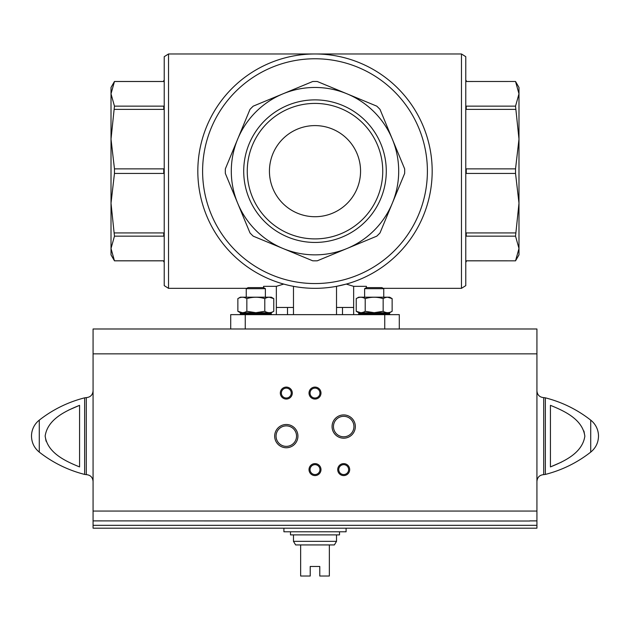 <?xml version="1.0" encoding="UTF-8"?>
<svg xmlns="http://www.w3.org/2000/svg" width="630" height="630" viewBox="0 0 630 630"><rect width="100%" height="100%" fill="white"/><g stroke="black" fill="none" stroke-linecap="round" stroke-linejoin="round"><path stroke-width="0.94" d="M404.649 173.447L380.008 232.935A89.68 89.68 0 0 1 376.772 236.163L317.284 260.804A89.68 89.68 0 0 1 312.716 260.804L253.228 236.163A89.68 89.68 0 0 1 249.992 232.935L225.351 173.447A89.68 89.68 0 0 1 225.351 168.871L249.992 109.384A89.68 89.68 0 0 1 253.228 106.147L312.716 81.506A89.68 89.68 0 0 1 317.284 81.506L376.772 106.147A89.68 89.68 0 0 1 380.008 109.384L404.649 168.871A89.68 89.68 0 0 1 404.649 173.447M392.325 139.128A83.695 83.695 0 0 1 282.972 248.488A83.695 83.695 0 0 1 282.972 93.831A83.695 83.695 0 0 1 392.325 139.128M518.986 242.44L518.986 203.191L518.986 254.859L515.537 260.836L518.986 248.488L515.537 236.163L518.986 203.191L515.537 173.447L515.537 168.871L518.986 139.128L515.537 106.147L518.986 93.831L515.537 81.506L518.986 93.831L518.986 87.46L515.537 81.483L466.255 81.483M518.986 203.191L518.986 93.831M465.775 80.561L466.255 80.561L466.255 81.506L515.537 81.483M515.537 236.163L466.255 236.163L466.255 232.935L515.537 232.935M466.255 260.836L515.537 260.836L466.255 260.804L466.255 261.749L465.775 261.749M515.537 173.447L466.255 173.447L466.255 168.871L515.537 168.871M515.537 109.384L466.255 109.384L466.255 106.147L515.537 106.147M461.475 53.975L465.775 56.676L465.775 285.634L461.475 288.335L461.475 53.975L315 53.975A117.18 117.18 0 0 1 416.477 229.745A117.18 117.18 0 0 1 213.523 229.745A117.18 117.18 0 0 1 315 53.975A117.18 117.18 0 0 1 416.477 229.745A117.18 117.18 0 0 1 213.523 229.745A117.18 117.18 0 0 1 315 53.975L168.525 53.975L164.225 56.676L164.225 285.634L168.525 288.335L168.525 53.975M164.225 261.749L163.745 261.749L163.745 260.804L114.463 260.804L111.014 254.859L111.014 87.46L114.463 81.483L111.014 93.831L114.463 81.506L163.745 81.506L163.745 80.561L164.225 80.561M163.745 260.836L114.463 260.836L111.014 248.488L114.463 236.163L111.014 203.191L114.463 173.447L114.463 168.871L111.014 139.128L114.463 106.147L111.014 93.831M164.225 235.218L163.745 235.218L163.745 236.163L114.463 236.163M163.745 235.218L163.745 232.935L114.463 232.935M164.225 171.155L163.745 171.155L163.745 173.447L114.463 173.447M163.745 171.155L163.745 168.871L114.463 168.871M164.225 107.1L163.745 107.1L163.745 109.384L114.463 109.384M163.745 107.1L163.745 106.147L114.463 106.147M366.416 287.642L366.416 286.343L353.65 286.343L353.65 307.464L336.522 307.464M353.65 286.343L346.279 284.083L336.522 286.343L336.522 314.638M293.478 307.464L276.349 307.464L276.349 286.343L263.584 286.343L263.584 287.642M283.72 284.083L276.349 286.343M353.65 307.464L353.65 314.638M276.349 314.638L276.349 307.464M293.478 314.638L293.478 286.343M518.986 139.128L518.986 99.879M111.014 242.44L111.014 203.191M111.014 139.128L111.014 99.879M315 99.879A71.277 71.277 0 0 1 376.732 206.798A71.277 71.277 0 0 1 253.268 206.798A71.277 71.277 0 0 1 315 99.879M384.741 314.638L384.741 328.986L399.294 328.986L399.294 314.638L230.706 314.638L230.706 328.986L245.259 328.986L93.075 328.986L93.075 528.192L536.925 528.192L536.925 525.326L93.075 525.326M536.925 525.326L536.925 328.986L245.259 328.986L245.259 314.638M287.5 314.638L287.5 307.464M315 103.414A67.741 67.741 0 0 1 373.669 205.026A67.741 67.741 0 0 1 256.331 205.026A67.741 67.741 0 0 1 315 103.414M315 125.598A45.557 45.557 0 0 1 354.454 193.938A45.557 45.557 0 0 1 275.546 193.938A45.557 45.557 0 0 1 315 125.598M465.775 235.218L466.255 235.218M465.775 171.155L466.255 171.155M465.775 107.1L466.255 107.1M529.751 521.018L93.075 520.892M536.925 520.892L529.751 520.892M45.155 436.125L46.077 441.228M79.545 405.342L68.568 410.114M79.569 466.917C65.512 461.207 47.431 452.946 45.155 436.023C47.667 419.186 65.559 411.012 79.569 405.334L79.569 466.917M550.431 466.917C564.441 461.231 582.333 453.065 584.845 436.22C582.569 419.304 564.488 411.036 550.431 405.334L550.431 466.917L561.432 462.137M584.845 436.125L583.923 431.022M274.672 436.125A11.631 11.631 0 0 0 292.115 446.197A11.631 11.631 0 0 0 292.115 426.053A11.631 11.631 0 0 0 274.672 436.125M332.065 426.557A11.631 11.631 0 0 0 349.516 436.629A11.631 11.631 0 0 0 349.516 416.485A11.631 11.631 0 0 0 332.065 426.557M309.023 469.602A5.977 5.977 0 0 0 317.993 474.784A5.977 5.977 0 0 0 317.993 464.428A5.977 5.977 0 0 0 309.023 469.602M309.023 393.081A5.977 5.977 0 0 0 317.993 398.255A5.977 5.977 0 0 0 317.993 387.899A5.977 5.977 0 0 0 309.023 393.081M280.326 393.081A5.977 5.977 0 0 0 289.296 398.255A5.977 5.977 0 0 0 289.296 387.899A5.977 5.977 0 0 0 280.326 393.081M337.719 469.602A5.977 5.977 0 0 0 346.689 474.784A5.977 5.977 0 0 0 346.689 464.428A5.977 5.977 0 0 0 337.719 469.602M39.273 452.112C34.233 447.969 31.642 442.646 31.5 436.125A20.325 20.325 0 0 1 39.273 420.139L39.273 452.112C52.833 462.711 67.961 470.153 84.641 474.422L84.641 397.829C67.961 402.098 52.833 409.531 39.273 420.139M590.727 420.139A20.325 20.325 0 0 1 598.5 436.125C598.358 442.646 595.767 447.969 590.727 452.112L590.727 420.139C577.167 409.531 562.039 402.098 545.36 397.829L543.698 397.617C539.579 397.223 537.327 394.963 536.925 390.844M338.751 469.602A4.946 4.946 0 0 0 346.169 473.886A4.946 4.946 0 0 0 346.169 465.326A4.946 4.946 0 0 0 338.751 469.602M281.358 393.081A4.946 4.946 0 0 0 288.776 397.357A4.946 4.946 0 0 0 288.776 388.797A4.946 4.946 0 0 0 281.358 393.081M310.055 393.081A4.946 4.946 0 0 0 317.473 397.357A4.946 4.946 0 0 0 317.473 388.797A4.946 4.946 0 0 0 310.055 393.081M310.055 469.602A4.946 4.946 0 0 0 317.473 473.886A4.946 4.946 0 0 0 317.473 465.326A4.946 4.946 0 0 0 310.055 469.602M333.451 426.557A10.245 10.245 0 0 0 348.815 435.432A10.245 10.245 0 0 0 348.815 417.69A10.245 10.245 0 0 0 333.451 426.557M276.058 436.125A10.245 10.245 0 0 0 291.422 444.993A10.245 10.245 0 0 0 291.422 427.25A10.245 10.245 0 0 0 276.058 436.125M283.909 528.192L283.909 531.783L346.091 531.783L346.091 528.192M336.522 541.351L293.478 541.351L295.627 544.934L300.652 544.934L300.652 576.025L310.22 576.025L310.22 566.457L319.78 566.457L319.78 576.025L329.348 576.025L329.348 544.934L334.373 544.934L336.522 541.351L336.522 534.886M300.652 544.934L329.348 544.934M290.485 531.783L290.485 534.886L339.515 534.886L339.515 531.783M245.771 312.732L240.274 313.701L271.357 313.701L265.86 312.732M240.274 314.638L240.274 313.701M237.864 311.299L240.353 312.732L271.286 312.732L273.767 311.299C270.782 313.118 267.789 313.118 264.789 311.299L255.819 312.685L246.842 311.299C243.857 313.118 240.865 313.118 237.864 311.299L242.353 312.685L237.864 311.299L237.864 298.62C240.849 296.793 243.841 296.793 246.842 298.62L246.842 311.299M246.842 298.62C252.827 296.793 258.812 296.793 264.789 298.62C267.774 296.793 270.766 296.793 273.767 298.62L269.278 297.226M237.864 298.62L240.353 297.187L271.286 297.187L273.767 298.62L273.767 311.299M264.789 298.62L264.789 311.299M246.251 297.187L246.251 288.674L265.38 288.674L265.38 297.187M246.251 288.674L248.086 287.619L263.545 287.619L265.38 288.674M364.14 312.732L358.643 313.701L389.726 313.701L384.229 312.732M358.643 314.638L358.643 313.701M356.233 298.62C359.218 296.793 362.211 296.793 365.211 298.62C371.196 296.793 377.181 296.793 383.158 298.62C386.143 296.793 389.135 296.793 392.136 298.62L389.647 297.187L358.714 297.187L356.233 298.62L356.233 311.299L358.714 312.732L389.647 312.732L392.136 311.299C389.151 313.118 386.159 313.118 383.158 311.299L374.181 312.685L365.211 311.299C362.226 313.118 359.234 313.118 356.233 311.299L360.722 312.685M392.136 298.62L387.647 297.226L392.136 298.62L392.136 311.299M383.158 298.62L383.158 311.299M365.211 298.62L365.211 311.299M364.62 297.187L364.62 288.674L383.749 288.674L383.749 297.187M364.62 288.674L366.455 287.619L381.914 287.619L383.749 288.674M315 58.763A112.392 112.392 0 0 1 412.335 227.359A112.392 112.392 0 0 1 217.665 227.359A112.392 112.392 0 0 1 315 58.763M536.925 511.056L93.075 511.056M590.727 452.112C577.167 462.711 562.039 470.153 545.36 474.422L545.36 397.829M536.925 353.863L93.075 353.863M84.641 474.422L86.302 474.626L86.302 397.617L84.641 397.829M545.36 474.422L543.698 474.626L543.698 397.617M163.745 81.483L114.463 81.483M461.475 288.335L383.158 288.335M246.842 288.335L168.525 288.335M342.5 314.638L342.5 307.464M86.302 474.626C90.421 475.028 92.673 477.288 93.075 481.407M86.302 397.617C90.421 397.223 92.673 394.963 93.075 390.844M543.698 474.626C539.579 475.028 537.327 477.288 536.925 481.407M293.478 541.351L293.478 534.886M271.357 314.638L271.357 313.701M389.726 314.638L389.726 313.701"/></g></svg>
